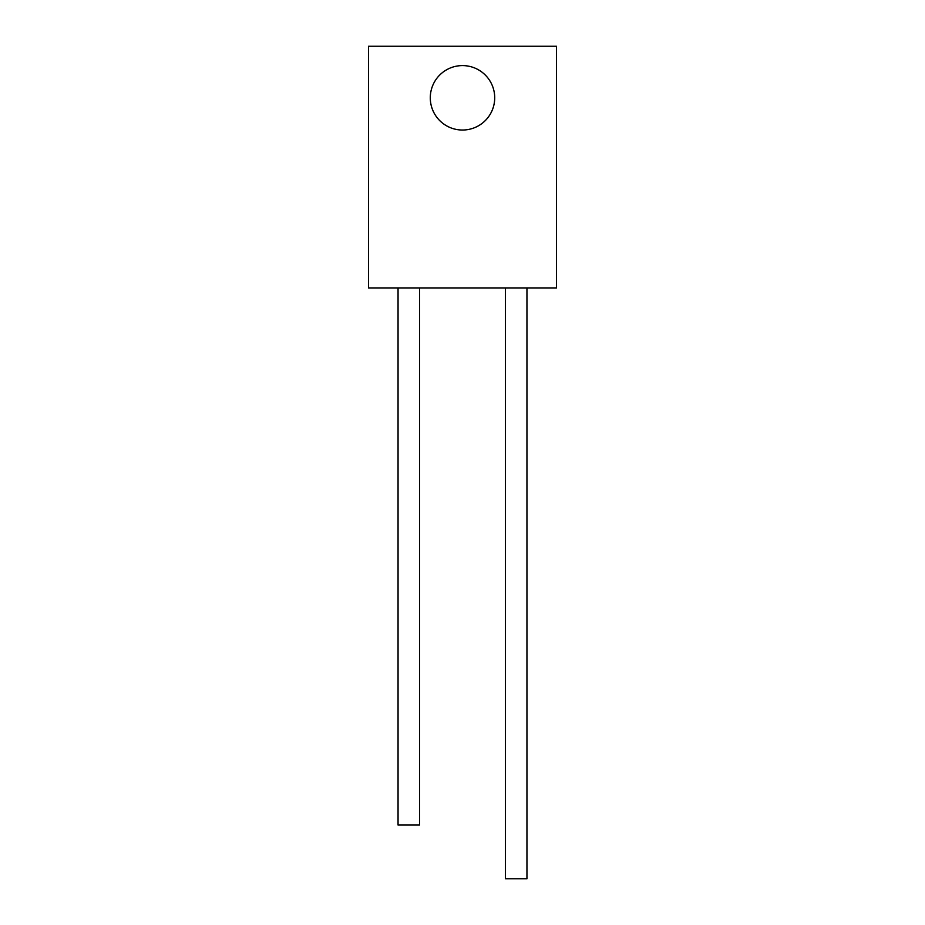 <?xml version="1.0" encoding="UTF-8"?>
<svg xmlns="http://www.w3.org/2000/svg" width="925" height="925" viewBox="0 0 925 925"><rect width="100%" height="100%" fill="white"/><g stroke="black" fill="none" stroke-linecap="round" stroke-linejoin="round"><path stroke-width="0.69" stroke-dasharray="4.62 3.47" d="M368.508 46.25L368.508 287.941L556.492 287.941L556.492 46.25L368.508 46.25M526.949 287.941L505.466 287.941L505.466 878.75L526.949 878.75L526.949 287.941L505.466 287.941M419.534 287.941L398.051 287.941L398.051 825.042L419.534 825.042L419.534 287.941L398.051 287.941"/><path stroke-width="1.39" d="M462.5 65.594A32.213 32.213 0 0 0 430.287 97.807A32.213 32.213 0 0 0 462.5 130.032A32.213 32.213 0 0 0 494.713 97.807A32.213 32.213 0 0 0 462.5 65.594M368.508 46.25L368.508 287.941L556.492 287.941L556.492 46.25L368.508 46.25M398.051 287.941L398.051 825.042L419.534 825.042L419.534 287.941M505.466 287.941L505.466 878.75L526.949 878.75L526.949 287.941"/></g></svg>
